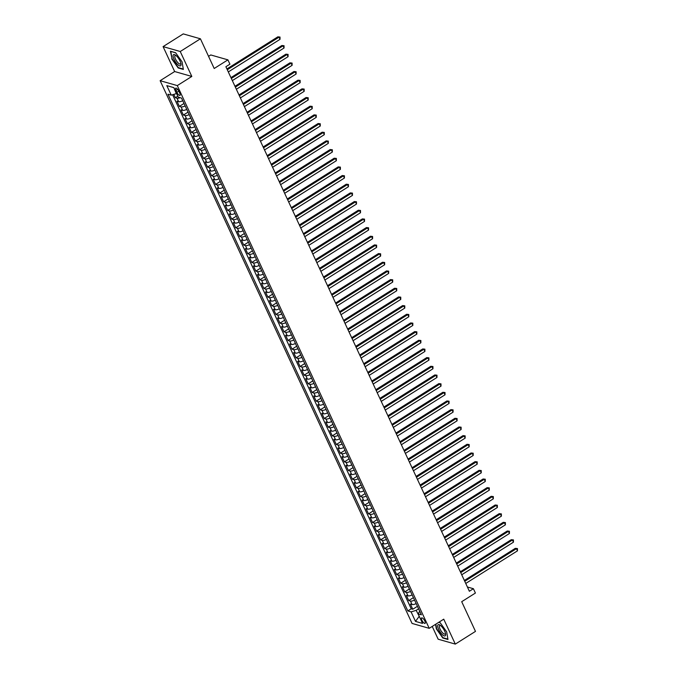 <?xml version="1.0" encoding="UTF-8"?>
<svg xmlns="http://www.w3.org/2000/svg" width="678" height="678" viewBox="0 0 678 678"><rect width="100%" height="100%" fill="white"/><g stroke="black" fill="none" stroke-linecap="round" stroke-linejoin="round"><path stroke-width="1.02" d="M424.843 621.065A3.246 1.102 -122.2 0 0 421.631 617.895A3.246 1.102 -122.2 0 0 421.877 620.217A3.246 1.102 -122.2 0 0 425.089 623.379A3.246 1.102 -122.2 0 0 424.843 621.065M432.233 626.43L438.158 639.201L455.311 644.1L475.481 631.388L461.701 601.691L475.414 593.047L473.405 588.707L467.388 586.995M160.135 80.69L412.063 623.429L429.216 628.328L177.289 85.597L160.135 80.69L174.661 71.537L191.815 76.445L180.246 51.511L163.084 46.613L174.661 71.537M163.084 46.613L183.255 33.9L200.417 38.799L214.197 68.495L227.91 59.85L210.756 54.952L208.553 56.333M180.246 51.511L200.417 38.799M173.788 94.386L175.339 97.725L177.814 96.166M182.746 100.717A4.06 1.356 155.1 0 1 178.636 101.675L176.95 101.192L179.365 106.395L184.018 103.463M186.772 109.387A4.06 1.356 -24.9 0 1 182.662 110.344L180.975 109.861L183.382 115.065L188.043 112.133M190.789 118.057A4.06 1.356 -24.9 0 1 186.687 119.014L184.992 118.531L187.408 123.735L192.06 120.803M194.815 126.727A4.06 1.356 -24.9 0 1 190.713 127.684L189.018 127.201L191.433 132.405L196.086 129.473M198.84 135.397A4.06 1.356 -24.9 0 1 194.739 136.354L193.044 135.871L195.459 141.075L200.112 138.143M202.866 144.067A4.06 1.356 -24.9 0 1 198.764 145.024L197.069 144.541L199.485 149.745L204.137 146.812M206.892 152.736A4.06 1.356 -24.9 0 1 202.781 153.694L201.095 153.211L203.51 158.415L208.163 155.482M210.917 161.406A4.06 1.356 -24.9 0 1 206.807 162.364L205.12 161.881L207.536 167.085L212.189 164.152M214.943 170.076A4.06 1.356 -24.9 0 1 210.833 171.034L209.146 170.551L211.553 175.755L216.214 172.822M218.96 178.746A4.06 1.356 -24.9 0 1 214.858 179.704L213.163 179.221L215.579 184.424L220.231 181.492M222.986 187.416A4.06 1.356 -24.9 0 1 218.884 188.374L217.189 187.891L219.604 193.094L224.257 190.162M227.011 196.086A4.06 1.356 -24.9 0 1 222.909 197.044L221.214 196.561L223.63 201.764L228.283 198.832M231.037 204.756A4.06 1.356 -24.9 0 1 226.935 205.714L225.24 205.231L227.655 210.434L232.308 207.502M235.063 213.426A4.06 1.356 -24.9 0 1 230.952 214.384L229.266 213.901L231.681 219.104L236.334 216.172M239.088 222.096A4.06 1.356 -24.9 0 1 234.978 223.054L233.291 222.57L235.707 227.774L240.359 224.842M243.114 230.766A4.06 1.356 -24.9 0 1 239.003 231.723L237.317 231.24L239.724 236.444L244.385 233.512M247.131 239.436A4.06 1.356 -24.9 0 1 243.029 240.393L241.334 239.91L243.749 245.114L248.402 242.182M251.157 248.106A4.06 1.356 -24.9 0 1 247.055 249.063L245.36 248.58L247.775 253.784L252.428 250.852M255.182 256.776A4.06 1.356 -24.9 0 1 251.08 257.733L249.385 257.25L251.801 262.454L256.454 259.521M259.208 265.445A4.06 1.356 -24.9 0 1 255.106 266.403L253.411 265.92L255.826 271.124L260.479 268.191M263.234 274.115A4.06 1.356 -24.9 0 1 259.123 275.073L257.437 274.59L259.852 279.794L264.505 276.861M267.259 282.785A4.06 1.356 -24.9 0 1 263.149 283.743L261.462 283.26L263.878 288.464L268.53 285.531M271.285 291.455A4.06 1.356 -24.9 0 1 267.174 292.413L265.488 291.93L267.895 297.134L272.556 294.201M275.302 300.125A4.06 1.356 -24.9 0 1 271.2 301.083L269.505 300.6L271.92 305.803L276.582 302.871M279.328 308.795A4.06 1.356 -24.9 0 1 275.226 309.753L273.531 309.27L275.946 314.473L280.599 311.541M283.353 317.465A4.06 1.356 -24.9 0 1 279.251 318.423L277.556 317.94L279.972 323.143L284.624 320.211M287.379 326.135A4.06 1.356 -24.9 0 1 283.277 327.093L281.582 326.61L283.997 331.813L288.65 328.881M291.404 334.805A4.06 1.356 -24.9 0 1 287.303 335.763L285.608 335.279L288.023 340.483L292.676 337.551M295.43 343.475A4.06 1.356 -24.9 0 1 291.32 344.432L289.633 343.949L292.049 349.153L296.701 346.221M299.456 352.145A4.06 1.356 -24.9 0 1 295.345 353.102L293.659 352.619L296.066 357.823L300.727 354.891M303.473 360.815A4.06 1.356 -24.9 0 1 299.371 361.772L297.676 361.289L300.091 366.493L304.753 363.561M307.498 369.485A4.06 1.356 -24.9 0 1 303.397 370.442L301.702 369.959L304.117 375.163L308.77 372.23M311.524 378.154A4.06 1.356 -24.9 0 1 307.422 379.112L305.727 378.629L308.143 383.833L312.795 380.9M315.55 386.824A4.06 1.356 -24.9 0 1 311.448 387.782L309.753 387.299L312.168 392.503L316.821 389.57M319.575 395.494A4.06 1.356 -24.9 0 1 315.473 396.452L313.778 395.969L316.194 401.173L320.847 398.24M323.601 404.164A4.06 1.356 -24.9 0 1 319.491 405.122L317.804 404.639L320.219 409.843L324.872 406.91M327.627 412.834A4.06 1.356 -24.9 0 1 323.516 413.792L321.83 413.309L324.237 418.512L328.898 415.58M331.644 421.504A4.06 1.356 -24.9 0 1 327.542 422.462L325.847 421.979L328.262 427.182L332.923 424.25M335.669 430.174A4.06 1.356 -24.9 0 1 331.567 431.132L329.872 430.649L332.288 435.852L336.941 432.92M339.695 438.844A4.06 1.356 -24.9 0 1 335.593 439.802L333.898 439.319L336.313 444.522L340.966 441.59M343.721 447.514A4.06 1.356 -24.9 0 1 339.619 448.472L337.924 447.989L340.339 453.192L344.992 450.26M347.746 456.184A4.06 1.356 -24.9 0 1 343.644 457.142L341.949 456.658L344.365 461.862L349.017 458.93M351.772 464.854A4.06 1.356 -24.9 0 1 347.661 465.811L345.975 465.328L348.39 470.532L353.043 467.6M355.797 473.524A4.06 1.356 -24.9 0 1 351.687 474.481L350.001 473.998L352.407 479.202L357.069 476.27M359.815 482.194A4.06 1.356 -24.9 0 1 355.713 483.151L354.018 482.668L356.433 487.872L361.094 484.94M363.84 490.864A4.06 1.356 -24.9 0 1 359.738 491.821L358.043 491.338L360.459 496.542L365.111 493.609M367.866 499.533A4.06 1.356 -24.9 0 1 363.764 500.491L362.069 500.008L364.484 505.212L369.137 502.279M371.891 508.203A4.06 1.356 -24.9 0 1 367.79 509.161L366.095 508.678L368.51 513.882L373.163 510.949M375.917 516.873A4.06 1.356 -24.9 0 1 371.815 517.831L370.12 517.348L372.536 522.552L377.188 519.619M379.943 525.543A4.06 1.356 -24.9 0 1 375.832 526.501L374.146 526.018L376.561 531.221L381.214 528.281M383.968 534.213A4.06 1.356 -24.9 0 1 379.858 535.171L378.171 534.688L380.578 539.891L385.24 536.951M387.986 542.883A4.06 1.356 -24.9 0 1 383.884 543.841L382.189 543.358L384.604 548.561L389.265 545.62M392.011 551.553A4.06 1.356 -24.9 0 1 387.909 552.511L386.214 552.028L388.63 557.231L393.282 554.29M396.037 560.223A4.06 1.356 -24.9 0 1 391.935 561.181L390.24 560.698L392.655 565.901L397.308 562.96M400.062 568.893A4.06 1.356 -24.9 0 1 395.96 569.851L394.265 569.367L396.681 574.571L401.334 571.63M404.088 577.563A4.06 1.356 -24.9 0 1 399.986 578.52L398.291 578.037L400.706 583.241L405.359 580.3M408.114 586.233A4.06 1.356 -24.9 0 1 404.003 587.19L402.317 586.707L404.732 591.911L409.385 588.97M412.139 594.903A4.06 1.356 -24.9 0 1 408.029 595.86L406.342 595.377L408.749 600.581L413.411 597.64M227.91 59.85L229.927 64.181L225.893 66.724L469.371 591.25L473.405 588.707M175.983 90.411L176.873 92.318A3.144 1.068 -122.2 0 0 179.984 95.386A3.144 1.068 -122.2 0 0 179.746 93.14L178.865 91.233A3.144 1.068 -122.2 0 0 175.746 88.165A3.144 1.068 -122.2 0 0 175.983 90.411L177.678 89.352M419.699 611.192L418.131 613.878L421.377 614.81L181.518 98.081L178.272 97.157L173.848 87.623L166.796 85.606L171.229 95.14L167.983 94.217L407.834 610.937L411.08 611.87L416.165 610.361L419.36 616.539M418.131 613.878L422.555 623.421L415.512 621.404L411.08 611.87M180.145 97.691A4.06 1.356 155.1 0 1 177.026 98.208L175.339 97.725M172.602 94.734L411.224 608.802L412.775 609.251L417.436 606.31M416.156 603.573A4.06 1.356 -24.9 0 1 412.055 604.53L410.36 604.047L412.775 609.251M414.546 600.106A4.06 1.356 155.1 0 1 410.444 601.064L408.749 600.581M410.529 591.436A4.06 1.356 155.1 0 1 406.419 592.394L404.732 591.911M406.503 582.766A4.06 1.356 155.1 0 1 402.393 583.724L400.706 583.241M402.478 574.096A4.06 1.356 155.1 0 1 398.376 575.054L396.681 574.571M398.452 565.427A4.06 1.356 155.1 0 1 394.35 566.384L392.655 565.901M394.426 556.757A4.06 1.356 155.1 0 1 390.325 557.714L388.63 557.231M390.401 548.087A4.06 1.356 155.1 0 1 386.299 549.044L384.604 548.561M386.375 539.417A4.06 1.356 155.1 0 1 382.273 540.374L380.578 539.891M382.358 530.747A4.06 1.356 155.1 0 1 378.248 531.705L376.561 531.221M378.332 522.077A4.06 1.356 155.1 0 1 374.222 523.035L372.536 522.552M374.307 513.407A4.06 1.356 155.1 0 1 370.205 514.365L368.51 513.882M370.281 504.737A4.06 1.356 155.1 0 1 366.179 505.695L364.484 505.212M366.256 496.067A4.06 1.356 155.1 0 1 362.154 497.025L360.459 496.542M362.23 487.397A4.06 1.356 155.1 0 1 358.128 488.355L356.433 487.872M358.204 478.727A4.06 1.356 155.1 0 1 354.102 479.685L352.407 479.202M354.187 470.057A4.06 1.356 155.1 0 1 350.077 471.015L348.39 470.532M350.162 461.387A4.06 1.356 155.1 0 1 346.051 462.345L344.365 461.862M346.136 452.718A4.06 1.356 155.1 0 1 342.034 453.675L340.339 453.192M342.11 444.048A4.06 1.356 155.1 0 1 338.008 445.005L336.313 444.522M338.085 435.378A4.06 1.356 155.1 0 1 333.983 436.335L332.288 435.852M334.059 426.708A4.06 1.356 155.1 0 1 329.957 427.665L328.262 427.182M330.033 418.038A4.06 1.356 155.1 0 1 325.932 418.996L324.237 418.512M326.016 409.368A4.06 1.356 155.1 0 1 321.906 410.326L320.219 409.843M321.991 400.698A4.06 1.356 155.1 0 1 317.88 401.656L316.194 401.173M317.965 392.028A4.06 1.356 155.1 0 1 313.863 392.986L312.168 392.503M313.939 383.358A4.06 1.356 155.1 0 1 309.838 384.316L308.143 383.833M309.914 374.688A4.06 1.356 155.1 0 1 305.812 375.646L304.117 375.163M305.888 366.018A4.06 1.356 155.1 0 1 301.786 366.976L300.091 366.493M301.863 357.348A4.06 1.356 155.1 0 1 297.761 358.306L296.066 357.823M297.845 348.678A4.06 1.356 155.1 0 1 293.735 349.636L292.049 349.153M293.82 340.009A4.06 1.356 155.1 0 1 289.709 340.966L288.023 340.483M289.794 331.339A4.06 1.356 155.1 0 1 285.692 332.296L283.997 331.813M285.769 322.669A4.06 1.356 155.1 0 1 281.667 323.626L279.972 323.143M281.743 313.999A4.06 1.356 155.1 0 1 277.641 314.956L275.946 314.473M277.717 305.329A4.06 1.356 155.1 0 1 273.615 306.286L271.92 305.803M273.692 296.659A4.06 1.356 155.1 0 1 269.59 297.617L267.895 297.134M269.675 287.989A4.06 1.356 155.1 0 1 265.564 288.947L263.878 288.464M265.649 279.319A4.06 1.356 155.1 0 1 261.539 280.277L259.852 279.794M261.623 270.649A4.06 1.356 155.1 0 1 257.521 271.607L255.826 271.124M257.598 261.979A4.06 1.356 155.1 0 1 253.496 262.937L251.801 262.454M253.572 253.309A4.06 1.356 155.1 0 1 249.47 254.267L247.775 253.784M249.546 244.639A4.06 1.356 155.1 0 1 245.444 245.597L243.749 245.114M245.521 235.969A4.06 1.356 155.1 0 1 241.419 236.927L239.724 236.444M241.504 227.299A4.06 1.356 155.1 0 1 237.393 228.257L235.707 227.774M237.478 218.63A4.06 1.356 155.1 0 1 233.368 219.587L231.681 219.104M233.452 209.96A4.06 1.356 155.1 0 1 229.35 210.917L227.655 210.434M229.427 201.29A4.06 1.356 155.1 0 1 225.325 202.247L223.63 201.764M225.401 192.62A4.06 1.356 155.1 0 1 221.299 193.577L219.604 193.094M221.375 183.95A4.06 1.356 155.1 0 1 217.274 184.908L215.579 184.424M217.35 175.28A4.06 1.356 155.1 0 1 213.248 176.238L211.553 175.755M213.333 166.61A4.06 1.356 155.1 0 1 209.222 167.568L207.536 167.085M209.307 157.94A4.06 1.356 155.1 0 1 205.197 158.898L203.51 158.415M205.281 149.27A4.06 1.356 155.1 0 1 201.18 150.228L199.485 149.745M201.256 140.6A4.06 1.356 155.1 0 1 197.154 141.558L195.459 141.075M197.23 131.93A4.06 1.356 155.1 0 1 193.128 132.888L191.433 132.405M193.205 123.26A4.06 1.356 155.1 0 1 189.103 124.218L187.408 123.735M189.179 114.59A4.06 1.356 155.1 0 1 185.077 115.548L183.382 115.065M185.162 105.921A4.06 1.356 155.1 0 1 181.051 106.878L179.365 106.395M173.873 87.682L176.305 93.64L171.229 95.14M191.815 76.445L177.289 85.597M455.311 644.1L443.743 619.175L429.216 628.328M419.241 616.268L415.512 621.404M418.597 608.827L416.165 610.361M411.224 608.802L407.834 610.937M173.492 87.572L166.796 85.606M171.729 58.859L178.195 67.961L183.365 69.436L182.06 61.808L175.594 52.706L170.432 51.231L172.034 58.672M435.556 624.336L436.335 628.904L442.802 638.006L447.972 639.481L446.666 631.854L440.2 622.751L438.734 622.328M227.299 69.766L279.022 37.163L280.022 39.332L228.308 71.927M226.918 68.944L277.861 36.832L280.022 37.053L280.022 39.332M277.861 36.832L280.022 37.053M180.068 61.096A6.594 2.237 -122.2 0 0 175.492 55.138A6.594 2.237 -122.2 0 0 174.043 59.376A6.594 2.237 -122.2 0 0 178.789 65.444A6.594 2.237 -122.2 0 0 180.984 63.842A6.594 2.237 -122.2 0 0 180.068 61.096M176.111 55.621A4.992 1.695 -122.2 0 0 175.136 55.545A4.992 1.695 -122.2 0 0 175.509 59.122A4.992 1.695 -122.2 0 0 180.458 63.995A4.992 1.695 -122.2 0 0 180.814 63.079M183.297 69.046L178.322 67.622L172.051 58.8L170.797 51.409L175.67 52.808M440.903 625.828A6.594 2.237 -122.2 0 0 440.098 625.175A6.594 2.237 -122.2 0 0 437.844 627.201A6.594 2.237 -122.2 0 0 442.42 634.727A6.594 2.237 -122.2 0 0 445.59 633.888A6.594 2.237 -122.2 0 0 440.903 625.828M440.717 625.658A4.992 1.695 -122.2 0 0 439.742 625.591A4.992 1.695 -122.2 0 0 439.963 628.82A4.992 1.695 -122.2 0 0 442.971 633.184A4.992 1.695 -122.2 0 0 445.056 634.032A4.992 1.695 -122.2 0 0 445.421 633.125M447.904 639.091L442.92 637.667L436.657 628.845L435.852 624.141M438.649 622.387L440.268 622.845M231.325 78.436L283.04 45.833L284.048 48.002L232.334 80.597M230.944 77.614L281.887 45.502L284.048 45.723L284.048 48.002M281.887 45.502L284.048 45.723M235.351 87.106L287.065 54.503L288.074 56.672L236.351 89.267M234.969 86.284L285.904 54.172L288.074 54.393L288.074 56.672M285.904 54.172L288.074 54.393M239.376 95.776L291.091 63.173L292.099 65.342L240.376 97.937M238.995 94.954L289.93 62.842L292.091 63.062L292.099 65.342M289.93 62.842L292.091 63.062M243.394 104.446L295.116 71.843L296.125 74.012L244.402 106.607M243.012 103.624L293.955 71.512L296.116 71.732L296.125 74.012M293.955 71.512L296.116 71.732M247.419 113.116L299.142 80.513L300.151 82.682L248.428 115.277M247.038 112.294L297.981 80.182L300.142 80.402L300.151 82.682M297.981 80.182L300.142 80.402M251.445 121.786L303.168 89.182L304.168 91.344L252.453 123.947M251.063 120.964L302.007 88.852L304.168 89.072L304.168 91.344M302.007 88.852L304.168 89.072M255.47 130.456L307.193 97.852L308.193 100.013L256.479 132.617M255.089 129.634L306.032 97.522L308.193 97.742L308.193 100.013M306.032 97.522L308.193 97.742M259.496 139.126L311.21 106.522L312.219 108.683L260.505 141.287M259.115 138.304L310.058 106.192L312.219 106.412L312.219 108.683M310.058 106.192L312.219 106.412M263.522 147.796L315.236 115.192L316.245 117.353L264.522 149.957M263.14 146.973L314.075 114.862L316.245 115.082L316.245 117.353M314.075 114.862L316.245 115.082M267.547 156.465L319.262 123.862L320.27 126.023L268.547 158.627M267.166 155.643L318.101 123.532L320.262 123.752L320.27 126.023M318.101 123.532L320.262 123.752M271.564 165.135L323.287 132.532L324.296 134.693L272.573 167.297M271.183 164.313L322.126 132.202L324.287 132.422L324.296 134.693M322.126 132.202L324.287 132.422M275.59 173.805L327.313 141.202L328.322 143.363L276.599 175.966M275.209 172.983L326.152 140.871L328.313 141.092L328.322 143.363M326.152 140.871L328.313 141.092M279.616 182.475L331.339 149.872L332.339 152.033L280.624 184.636M279.234 181.653L330.178 149.541L332.339 149.762L332.339 152.033M330.178 149.541L332.339 149.762M283.641 191.145L335.364 158.542L336.364 160.703L284.65 193.306M283.26 190.323L334.203 158.211L336.364 158.432L336.364 160.703M334.203 158.211L336.364 158.432M287.667 199.815L339.381 167.212L340.39 169.373L288.675 201.976M287.286 198.993L338.229 166.881L340.39 167.102L340.39 169.373M338.229 166.881L340.39 167.102M291.693 208.485L343.407 175.882L344.416 178.043L292.693 210.646M291.311 207.663L342.246 175.551L344.416 175.772L344.416 178.043M342.246 175.551L344.416 175.772M295.718 217.155L347.433 184.552L348.441 186.713L296.718 219.316M295.337 216.333L346.272 184.221L348.433 184.441L348.441 186.713M346.272 184.221L348.433 184.441M299.735 225.816L351.458 193.222L352.467 195.383L300.744 227.986M299.354 225.003L350.297 192.891L352.458 193.111L352.467 195.383M350.297 192.891L352.458 193.111M303.761 234.486L355.484 201.891L356.492 204.053L304.769 236.656M303.38 233.673L354.323 201.561L356.484 201.781L356.492 204.053M354.323 201.561L356.484 201.781M307.787 243.156L359.51 210.561L360.51 212.722L308.795 245.326M307.405 242.343L358.348 210.231L360.51 210.451L360.51 212.722M358.348 210.231L360.51 210.451M311.812 251.826L363.535 219.231L364.535 221.392L312.821 253.996M311.431 251.013L362.374 218.901L364.535 219.121L364.535 221.392M362.374 218.901L364.535 219.121M315.838 260.496L367.552 227.901L368.561 230.062L316.846 262.666M315.456 259.682L366.4 227.571L368.561 227.791L368.561 230.062M366.4 227.571L368.561 227.791M319.863 269.166L371.578 236.571L372.586 238.732L320.864 271.336M319.482 268.352L370.417 236.241L372.586 236.461L372.586 238.732M370.417 236.241L372.586 236.461M323.889 277.836L375.604 245.241L376.612 247.402L324.889 280.006M323.508 277.022L374.442 244.911L376.604 245.131L376.612 247.402M374.442 244.911L376.604 245.131M327.906 286.506L379.629 253.911L380.638 256.072L328.915 288.675M327.525 285.692L378.468 253.58L380.629 253.801L380.638 256.072M378.468 253.58L380.629 253.801M331.932 295.176L383.655 262.581L384.663 264.742L332.94 297.345M331.55 294.362L382.494 262.25L384.655 262.471L384.663 264.742M382.494 262.25L384.655 262.471M335.957 303.846L387.68 271.251L388.68 273.412L336.966 306.015M335.576 303.032L386.519 270.92L388.68 271.141L388.68 273.412M386.519 270.92L388.68 271.141M339.983 312.516L391.706 279.921L392.706 282.082L340.992 314.685M339.602 311.702L390.545 279.59L392.706 279.811L392.706 282.082M390.545 279.59L392.706 279.811M344.009 321.186L395.723 288.591L396.732 290.752L345.017 323.355M343.627 320.363L394.571 288.26L396.732 288.481L396.732 290.752M394.571 288.26L396.732 288.481M348.034 329.855L399.749 297.261L400.757 299.422L349.034 332.025M347.653 329.033L398.588 296.93L400.757 297.15L400.757 299.422M398.588 296.93L400.757 297.15M352.06 338.525L403.774 305.931L404.783 308.092L353.06 340.695M351.679 337.703L402.613 305.6L404.774 305.82L404.783 308.092M402.613 305.6L404.774 305.82M356.077 347.195L407.8 314.6L408.809 316.762L357.086 349.365M355.696 346.373L406.639 314.27L408.8 314.49L408.809 316.762M406.639 314.27L408.8 314.49M360.103 355.865L411.826 323.27L412.834 325.432L361.111 358.035M359.721 355.043L410.665 322.94L412.826 323.16L412.834 325.432M410.665 322.94L412.826 323.16M364.128 364.535L415.851 331.94L416.851 334.101L365.137 366.705M363.747 363.713L414.69 331.601L416.851 331.83L416.851 334.101M414.69 331.601L416.851 331.83M368.154 373.205L419.877 340.61L420.877 342.771L369.163 375.375M367.773 372.383L418.716 340.271L420.877 340.5L420.877 342.771M418.716 340.271L420.877 340.5M372.18 381.875L423.894 349.28L424.903 351.441L373.188 384.045M371.798 381.053L422.741 348.941L424.903 349.17L424.903 351.441M422.741 348.941L424.903 349.17M376.205 390.545L427.92 357.95L428.928 360.111L377.205 392.715M375.824 389.723L426.759 357.611L428.928 357.84L428.928 360.111M426.759 357.611L428.928 357.84M380.231 399.215L431.945 366.62L432.954 368.781L381.231 401.384M379.849 398.393L430.784 366.281L432.945 366.51L432.954 368.781M430.784 366.281L432.945 366.51M384.248 407.885L435.971 375.29L436.979 377.451L385.257 410.054M383.867 407.063L434.81 374.951L436.971 375.18L436.979 377.451M434.81 374.951L436.971 375.18M388.274 416.555L439.997 383.96L441.005 386.121L389.282 418.724M387.892 415.733L438.835 383.621L440.997 383.85L441.005 386.121M438.835 383.621L440.997 383.85M392.299 425.225L444.022 392.63L445.022 394.791L393.308 427.394M391.918 424.403L442.861 392.291L445.022 392.52L445.022 394.791M442.861 392.291L445.022 392.52M396.325 433.895L448.048 401.3L449.048 403.461L397.333 436.064M395.944 433.072L446.887 400.961L449.048 401.181L449.048 403.461M446.887 400.961L449.048 401.181M400.351 442.565L452.065 409.961L453.074 412.131L401.359 444.734M399.969 441.742L450.912 409.631L453.074 409.851L453.074 412.131M450.912 409.631L453.074 409.851M404.376 451.234L456.091 418.631L457.099 420.801L405.376 453.404M403.995 450.412L454.93 418.301L457.099 418.521L457.099 420.801M454.93 418.301L457.099 418.521M408.402 459.904L460.116 427.301L461.125 429.471L409.402 462.074M408.02 459.082L458.955 426.971L461.116 427.191L461.125 429.471M458.955 426.971L461.116 427.191M412.419 468.574L464.142 435.971L465.15 438.141L413.427 470.744M412.038 467.752L462.981 435.64L465.142 435.861L465.15 438.141M462.981 435.64L465.142 435.861M416.445 477.244L468.167 444.641L469.176 446.81L417.453 479.414M416.063 476.422L467.006 444.31L469.168 444.531L469.176 446.81M467.006 444.31L469.168 444.531M420.47 485.914L472.193 453.311L473.193 455.48L421.479 488.084M420.089 485.092L471.032 452.98L473.193 453.201L473.193 455.48M471.032 452.98L473.193 453.201M424.496 494.584L476.219 461.981L477.219 464.15L425.504 496.754M424.114 493.762L475.058 461.65L477.219 461.871L477.219 464.15M475.058 461.65L477.219 461.871M428.521 503.254L480.236 470.651L481.244 472.82L429.53 505.424M428.14 502.432L479.083 470.32L481.244 470.54L481.244 472.82M479.083 470.32L481.244 470.54M432.547 511.924L484.262 479.321L485.27 481.49L433.547 514.094M432.166 511.102L483.1 478.99L485.27 479.21L485.27 481.49M483.1 478.99L485.27 479.21M436.573 520.594L488.287 487.99L489.296 490.16L437.573 522.763M436.191 519.772L487.126 487.66L489.287 487.88L489.296 490.16M487.126 487.66L489.287 487.88M440.59 529.264L492.313 496.66L493.321 498.83L441.598 531.433M440.208 528.442L491.152 496.33L493.313 496.55L493.321 498.83M491.152 496.33L493.313 496.55M444.615 537.934L496.338 505.33L497.347 507.5L445.624 540.103M444.234 537.112L495.177 505L497.338 505.22L497.347 507.5M495.177 505L497.338 505.22M448.641 546.604L500.364 514L501.364 516.17L449.65 548.773M448.26 545.782L499.203 513.67L501.364 513.89L501.364 516.17M499.203 513.67L501.364 513.89M452.667 555.274L504.39 522.67L505.39 524.84L453.675 557.443M452.285 554.451L503.229 522.34L505.39 522.56L505.39 524.84M503.229 522.34L505.39 522.56M456.692 563.943L508.407 531.34L509.415 533.51L457.701 566.113M456.311 563.121L507.254 531.01L509.415 531.23L509.415 533.51M507.254 531.01L509.415 531.23M460.718 572.613L512.432 540.01L513.441 542.18L461.718 574.783M460.337 571.791L511.28 539.68L513.441 539.9L513.441 542.18M511.28 539.68L513.441 539.9M464.744 581.283L516.458 548.68L517.467 550.85L465.744 583.453M464.362 580.461L515.297 548.349L517.458 548.57L517.467 550.85M515.297 548.349L517.458 548.57M178.636 101.675L177.026 98.208M412.055 604.53L410.444 601.064M408.029 595.86L406.419 592.394M404.003 587.19L402.393 583.724M399.986 578.52L398.376 575.054M395.96 569.851L394.35 566.384M391.935 561.181L390.325 557.714M387.909 552.511L386.299 549.044M383.884 543.841L382.273 540.374M379.858 535.171L378.248 531.705M375.832 526.501L374.222 523.035M371.815 517.831L370.205 514.365M367.79 509.161L366.179 505.695M363.764 500.491L362.154 497.025M359.738 491.821L358.128 488.355M355.713 483.151L354.102 479.685M351.687 474.481L350.077 471.015M347.661 465.811L346.051 462.345M343.644 457.142L342.034 453.675M339.619 448.472L338.008 445.005M335.593 439.802L333.983 436.335M331.567 431.132L329.957 427.665M327.542 422.462L325.932 418.996M323.516 413.792L321.906 410.326M319.491 405.122L317.88 401.656M315.473 396.452L313.863 392.986M311.448 387.782L309.838 384.316M307.422 379.112L305.812 375.646M303.397 370.442L301.786 366.976M299.371 361.772L297.761 358.306M295.345 353.102L293.735 349.636M291.32 344.432L289.709 340.966M287.303 335.763L285.692 332.296M283.277 327.093L281.667 323.626M279.251 318.423L277.641 314.956M275.226 309.753L273.615 306.286M271.2 301.083L269.59 297.617M267.174 292.413L265.564 288.947M263.149 283.743L261.539 280.277M259.123 275.073L257.521 271.607M255.106 266.403L253.496 262.937M251.08 257.733L249.47 254.267M247.055 249.063L245.444 245.597M243.029 240.393L241.419 236.927M239.003 231.723L237.393 228.257M234.978 223.054L233.368 219.587M230.952 214.384L229.35 210.917M226.935 205.714L225.325 202.247M222.909 197.044L221.299 193.577M218.884 188.374L217.274 184.908M214.858 179.704L213.248 176.238M210.833 171.034L209.222 167.568M206.807 162.364L205.197 158.898M202.781 153.694L201.18 150.228M198.764 145.024L197.154 141.558M194.739 136.354L193.128 132.888M190.713 127.684L189.103 124.218M186.687 119.014L185.077 115.548M182.662 110.344L181.051 106.878M178.797 91.106L176.873 92.318"/></g></svg>
